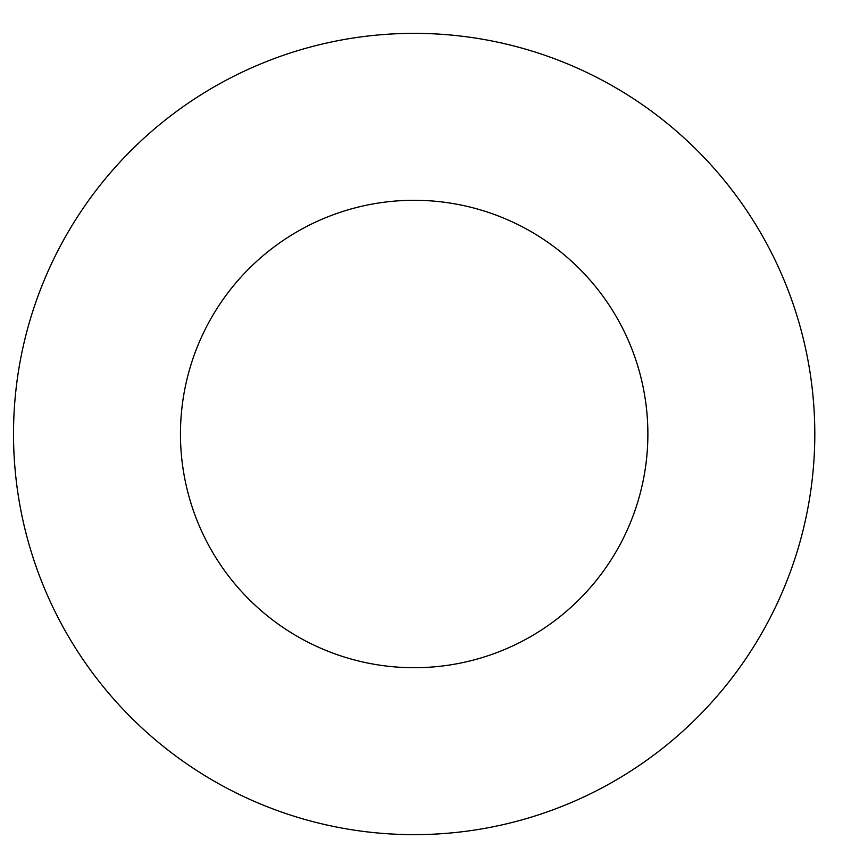 <?xml version="1.0" encoding="UTF-8"?>
<svg xmlns="http://www.w3.org/2000/svg" width="868" height="868" viewBox="0 0 868 868"><rect width="100%" height="100%" fill="white"/><g stroke="black" fill="none" stroke-linecap="round" stroke-linejoin="round"><path stroke-width="1.3" d="M647.875 434A233.709 233.709 0 0 1 297.312 636.396A233.709 233.709 0 0 1 297.312 231.604A233.709 233.709 0 0 1 647.875 434M814.802 434A400.647 400.647 0 0 1 213.843 780.972A400.647 400.647 0 0 1 213.843 87.028A400.647 400.647 0 0 1 814.802 434"/></g></svg>

